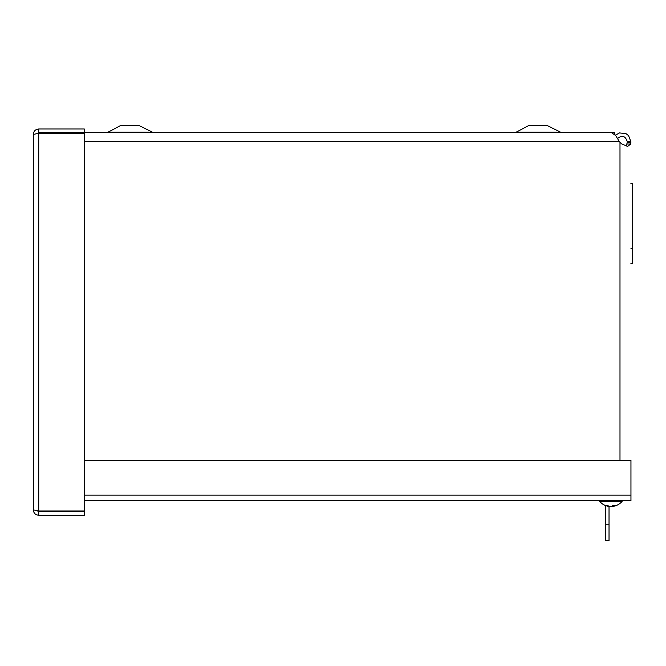 <?xml version="1.0" encoding="UTF-8"?>
<svg xmlns="http://www.w3.org/2000/svg" width="666" height="666" viewBox="0 0 666 666"><rect width="100%" height="100%" fill="white"/><g stroke="black" fill="none" stroke-linecap="round" stroke-linejoin="round"><path stroke-width="1" d="M626.231 146.054L627.28 142.374L630.893 142.374L630.744 144.006L627.705 146.362L621.794 144.006L619.438 141.691L615.725 135.623L611.48 132.617L84.316 132.617L84.316 128.996L38.736 128.996C35.44 129.329 33.625 131.135 33.3 134.44L38.736 133.258L37.196 133.475L38.736 132.617L84.316 132.617M57.817 132.617L55.986 133.258M48.526 132.984L50.183 132.626L52.398 133.258M84.316 132.584L614.477 132.584L614.477 134.174L615.434 135.24L619.472 132.925L625.94 133.608L628.562 135.623L630.893 141.691L627.28 141.691C625.382 135.814 622.027 134.815 617.232 138.711M42.666 133.258L45.038 132.667L49.334 133.258M630.893 141.691L630.893 142.374M627.28 142.374L627.28 141.691M630.893 263.361L632.7 263.361L632.7 183.575L630.893 183.575L632.7 183.525M632.7 248.759L630.893 248.759M84.316 460.472L630.952 460.472L630.952 500.591L84.316 500.591M33.3 509.831C33.625 513.128 35.44 514.943 38.736 515.268L84.316 515.268L84.316 511.655L38.736 511.655L37.188 510.789L38.736 511.005L33.3 509.831L33.3 134.44M38.736 132.617L38.736 128.996M84.316 511.005L38.736 511.005L38.736 133.258L84.316 133.258L84.316 511.005M38.736 511.655L38.736 515.268M605.411 524.825L609.032 524.825L609.032 540.7L605.411 540.7L605.411 505.486M609.032 524.825L609.032 506.418M559.69 132.159L516.217 132.159L529.212 125.3L546.703 125.3L561.396 132.584M151.557 132.159L108.083 132.159L121.079 125.3L138.57 125.3L153.263 132.584M53.297 133.258L53.297 132.617M609.24 506.385A13.045 9.907 39.8 0 0 609.482 506.418L609.756 506.36M612.862 506.36L612.104 506.418M611.663 506.418L611.088 506.36M609.199 506.418L608.632 506.36M610.131 506.418L610.697 506.36M608.924 506.36L609.69 506.418M612.587 506.418L613.161 506.36M610.514 506.193L609.581 506.36A14.81 9.457 -90.6 0 1 608.066 505.794L606.601 505.794A14.81 13.486 91.2 0 0 608.757 506.36L609.04 506.418A13.045 11.072 -19 0 1 608.99 506.41A13.045 11.072 -19 0 1 607.542 506.143M612.753 506.418L612.753 506.41A13.045 11.072 19 0 0 612.795 506.41A13.045 11.072 19 0 0 614.252 506.143A13.045 11.272 -6.7 0 1 612.678 506.418L612.753 506.36A14.81 11.397 -90.8 0 0 614.568 505.794L612.645 505.794A14.81 6.111 90.5 0 1 611.663 506.36L610.905 506.418A13.045 2.239 59.5 0 1 610.439 506.143A13.045 0.766 -59.9 0 0 610.389 506.418M611.396 506.41L612.204 506.36A14.81 9.457 90.6 0 0 612.545 506.268M612.678 506.418L612.753 505.819M610.123 506.36L610.88 506.418M608.99 506.41A14.81 14.81 0 0 1 599.7 501.423L622.086 501.423L622.086 500.591M630.744 144.006L627.181 144.006M619.988 460.472L619.988 142.374M84.316 141.691L619.438 141.691M84.316 495.154L630.952 495.154M532.792 132.617L532.276 132.584M542.241 132.617L542.757 132.584M125.533 132.617L125.017 132.584M134.99 132.617L135.498 132.584M516.217 132.159L514.518 132.584M108.083 132.159L106.385 132.584M589.635 132.617L589.127 132.584M599.092 132.617L599.608 132.584M606.743 505.819L608.166 505.819M612.587 505.819L614.452 505.819M612.545 506.418L612.545 505.869M612.795 506.41A14.81 14.81 0 0 0 622.086 501.423M599.7 501.423L599.7 500.591"/></g></svg>
